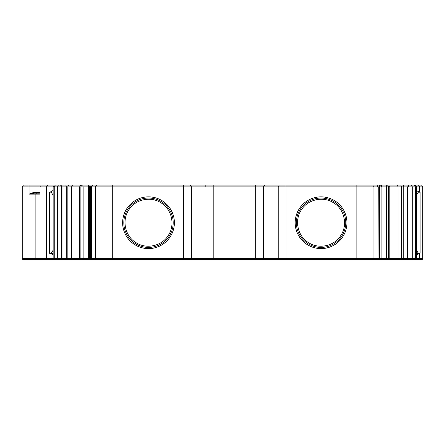 <?xml version="1.0" encoding="UTF-8"?>
<svg xmlns="http://www.w3.org/2000/svg" width="445" height="445" viewBox="0 0 445 445"><rect width="100%" height="100%" fill="white"/><g stroke="black" fill="none" stroke-linecap="round" stroke-linejoin="round"><path stroke-width="0.67" d="M380.831 185.037L380.775 185.949L381.409 185.949L381.137 186.856L379.863 186.856A0.907 0.907 0 0 1 380.775 185.949L377.321 185.949L377.321 185.037L421.843 185.037L421.843 185.949A0.907 0.907 0 0 1 422.75 186.856L422.75 258.601A0.907 0.907 0 0 1 421.843 259.507L418.739 259.507A0.907 0.846 -90 0 0 419.579 258.601L412.242 258.601L412.242 186.856L407.876 186.856L407.876 258.601L388.68 258.601L388.68 186.856L386.427 186.856L386.427 258.601L381.137 258.601L381.137 186.856L386.427 186.856L386.699 185.949L381.409 185.949L381.409 185.037M92.243 185.037L92.321 185.949A0.907 0.851 90 0 0 91.47 186.856L91.331 186.856A0.907 0.907 0 0 1 92.243 185.949L88.789 185.949L88.789 185.037L377.321 185.037M29.059 185.037L29.059 185.949L23.157 185.949A0.907 0.907 0 0 0 22.25 186.856L23.157 185.949L23.157 185.037L23.157 185.949L23.157 185.037L40.929 185.037L40.929 185.949L47.365 185.949A0.907 0.779 90 0 0 46.586 186.856L53.15 186.856L53.15 258.601L46.586 258.601L46.586 186.856L40.022 186.856A0.907 0.907 0 0 1 40.929 185.949L29.059 185.949L29.059 186.856L22.25 186.856L22.25 258.601A0.907 0.907 90 0 0 23.157 259.507A0.907 0.907 0 0 1 22.25 258.601L35.873 258.601L35.873 194.103M34.966 259.507L23.157 259.507L23.157 259.963L34.966 259.963L34.966 259.507A0.907 0.907 0 0 0 35.873 258.601L35.873 194.12L40.022 194.12M387.823 259.963L387.823 259.507L408.36 259.507L408.36 259.963L88.789 259.963L88.789 259.507L88.154 259.507L88.427 258.601L89.695 258.601L89.695 186.856L91.331 186.856L91.331 258.601L90.279 258.601L90.279 186.856A0.907 0.312 90 0 0 89.973 185.949L89.973 185.037M89.973 259.963L89.973 259.507L88.789 259.507A0.907 0.907 0 0 0 89.695 258.601L90.279 258.601A0.907 0.312 -90 0 1 89.973 259.507L92.243 259.507L92.243 259.963M377.321 259.963L377.238 259.507A0.907 0.851 -90 0 0 378.094 258.601L378.228 186.856L379.279 186.856L379.279 258.601L378.228 258.601A0.907 0.907 0 0 1 377.321 259.507L380.775 259.507L380.775 259.963M36.779 193.213A0.907 0.907 0 0 0 35.873 194.12L29.059 194.12L34.037 193.213L40.022 193.213L36.779 193.213M40.929 259.963L40.929 259.507L54.056 259.507A0.907 0.907 0 0 1 53.15 258.601L54.245 258.601L54.245 186.856L57.322 186.856L57.322 258.601L61.688 258.601L61.688 186.856L80.884 186.856L80.884 258.601L83.137 258.601L83.137 186.856L88.427 186.856L88.427 258.601L83.137 258.601L82.865 259.507L88.154 259.507L88.154 259.963L34.966 259.963M47.365 259.963L47.365 259.507A0.907 0.779 -90 0 1 46.586 258.601L40.022 258.601L40.929 259.507L35.873 259.507L35.873 258.601L40.022 258.601L40.022 186.856L29.059 186.856L29.059 194.12L34.037 192.301L34.037 193.213L34.927 193.213M321.056 196.846A25.882 25.882 0 0 0 295.174 222.728A25.882 25.882 0 0 0 321.056 248.61A25.882 25.882 0 0 0 346.939 222.728A25.882 25.882 0 0 0 321.056 196.846M148.508 196.846A25.882 25.882 0 0 0 122.625 222.728A25.882 25.882 0 0 0 148.508 248.61A25.882 25.882 0 0 0 174.39 222.728A25.882 25.882 0 0 0 148.508 196.846M379.591 259.963L379.591 259.507A0.907 0.312 -90 0 1 379.279 258.601L379.863 258.601L379.863 186.856L379.279 186.856A0.907 0.312 90 0 1 379.591 185.949L379.591 185.037M60.793 259.963L60.793 259.507L62.005 258.601L62.005 186.856L60.793 185.949A0.907 0.896 90 0 1 61.688 186.856L57.322 186.856A0.907 0.851 90 0 1 58.173 185.949L55.097 185.949A0.907 0.851 90 0 0 54.245 186.856L53.15 186.856A0.907 0.907 0 0 1 54.056 185.949L47.365 185.949L47.365 185.037L88.789 185.037M408.766 185.037L408.766 185.949L407.553 186.856L407.553 258.601L408.766 259.507A0.907 0.896 -90 0 1 407.876 258.601L412.242 258.601A0.907 0.851 -90 0 1 411.391 259.507L414.462 259.507A0.907 0.851 -90 0 0 415.319 258.601L415.319 186.856L412.242 186.856A0.907 0.851 90 0 0 411.391 185.949L411.391 185.037M416.414 255.597C416.414 254.84 417.471 254.112 419.579 253.405L416.414 253.522M53.15 195.26L51.131 192.112L49.356 192.246L49.356 253.211C51.87 253.973 53.133 254.768 53.15 255.597M53.15 253.522L51.131 253.344L53.15 250.196M416.414 250.196L418.428 253.344M416.414 191.929L418.428 192.112L416.414 195.26M53.15 189.854C53.133 190.688 51.87 191.484 49.356 192.246M51.131 253.344L49.356 253.211M414.462 185.037L414.462 185.949L415.508 185.949A0.907 0.907 0 0 1 416.414 186.856L416.414 258.601A0.907 0.907 0 0 1 415.508 259.507L418.739 259.507L418.739 259.963L408.36 259.963M386.699 185.037L386.699 185.949L387.823 185.949A0.907 0.851 90 0 1 388.68 186.856L407.876 186.856A0.907 0.896 90 0 1 408.766 185.949L414.462 185.949A0.907 0.851 90 0 1 415.319 186.856L419.579 186.856L419.579 192.045L420.13 192.24L418.428 192.112M419.579 192.045C417.482 191.344 416.425 190.61 416.414 189.854M420.13 192.24L420.13 253.216M415.508 259.963L415.508 259.507L415.508 259.963L415.508 259.507L414.462 259.507L414.462 259.963M411.391 259.963L411.391 259.507L408.766 259.507L408.766 259.963M387.823 259.507L386.699 259.507L386.427 258.601L388.68 258.601A0.907 0.851 -90 0 1 387.823 259.507M381.409 259.963L381.409 259.507L386.699 259.507L386.699 259.963M381.409 259.507L380.775 259.507L379.863 258.601L381.137 258.601L381.409 259.507M373.071 259.963L373.071 259.507L377.238 259.507L377.238 259.963M373.071 259.507L356.857 259.507L356.857 258.601L373.922 258.601L373.922 186.856L378.094 186.856L378.094 258.601L373.922 258.601A0.907 0.851 -90 0 1 373.071 259.507M286.074 259.963L286.074 259.507L356.857 259.507L356.857 259.963M278.998 185.037L278.998 185.949L286.074 185.949L286.074 259.507L278.998 259.507A0.907 0.784 -90 0 1 278.208 258.601L278.208 186.856L356.857 186.856L356.857 258.601L213.817 258.601L213.817 186.856L255.747 186.856L255.747 259.507L278.998 259.507L278.998 259.963M190.566 259.963L190.566 259.507L255.747 259.507L255.747 259.963M190.566 259.507L183.485 259.507L183.485 258.601L112.707 258.601L112.707 186.856L183.485 186.856L183.485 258.601L205.963 258.601L205.963 186.856L213.817 186.856L213.817 185.949L190.566 185.949A0.907 0.784 90 0 1 191.35 186.856L191.35 258.601A0.907 0.784 -90 0 1 190.566 259.507M112.707 259.963L112.707 259.507L183.485 259.507L183.485 259.963M112.707 259.507L96.493 259.507A0.907 0.851 -90 0 1 95.636 258.601L91.47 258.601L91.47 186.856L95.636 186.856L95.636 258.601L112.707 258.601L112.707 259.507M92.321 259.963L92.321 259.507L96.493 259.507L96.493 259.963M92.321 259.507L91.47 258.601A0.907 0.851 -90 0 0 92.321 259.507M82.865 259.963L82.865 259.507L81.735 259.507A0.907 0.851 -90 0 1 80.884 258.601L67.857 258.601L67.857 186.856A0.907 0.745 90 0 1 68.602 185.949L61.204 185.949L61.204 185.037M61.204 259.963L61.204 259.507L81.735 259.507L81.735 259.963M68.602 259.963L67.857 258.601L61.688 258.601A0.907 0.896 -90 0 1 60.793 259.507L58.173 259.507A0.907 0.851 -90 0 1 57.322 258.601L54.245 258.601A0.907 0.851 -90 0 0 55.097 259.507L58.173 259.507L58.173 259.963M55.097 259.963L55.097 259.507L54.056 259.507L54.056 259.963M418.739 259.963L421.843 259.963L421.843 259.507A0.907 0.907 0 0 0 422.75 258.601L419.579 258.601L419.579 253.405M88.733 259.963L88.154 259.963M22.25 186.856A0.907 0.907 -90 0 1 23.157 185.949A0.907 0.907 -90 0 0 23.09 185.949M53.15 186.856A0.907 0.907 0 0 1 54.056 185.949L54.056 185.037L54.056 185.949L55.097 185.949L55.097 185.037M58.173 185.037L58.173 185.949L60.793 185.949L60.793 185.037M81.735 185.037L81.735 185.949L68.602 185.949L68.602 185.037M81.735 185.949L82.865 185.949L83.137 186.856L80.884 186.856A0.907 0.851 90 0 1 81.735 185.949M88.154 185.037L88.154 185.949L82.865 185.949L82.865 185.037M88.154 185.949L88.789 185.949L89.695 186.856L88.427 186.856L88.154 185.949M96.493 185.037L96.493 185.949L92.321 185.949L92.321 185.037M96.493 185.949L112.707 185.949L112.707 186.856L95.636 186.856A0.907 0.851 90 0 1 96.493 185.949M183.485 185.037L183.485 185.949L112.707 185.949L112.707 185.037M205.178 185.037L205.178 185.949A0.907 0.784 90 0 1 205.963 186.856L183.485 186.856L183.485 185.949L190.566 185.949L190.566 185.037M255.747 185.037L255.747 186.856L278.208 186.856A0.907 0.784 90 0 1 278.998 185.949L213.817 185.949L213.817 185.037M356.857 185.037L356.857 185.949L286.074 185.949L286.074 185.037M356.857 185.949L373.071 185.949A0.907 0.851 90 0 1 373.922 186.856L356.857 186.856L356.857 185.949M377.238 185.037L377.238 185.949L373.071 185.949L373.071 185.037M377.238 185.949L378.094 186.856A0.907 0.851 90 0 0 377.238 185.949M408.36 185.037L408.36 185.949L387.823 185.949L387.823 185.037M418.739 185.037L418.739 185.949L415.508 185.949L415.508 185.037L415.508 185.949M422.75 186.856L419.579 186.856A0.907 0.846 90 0 0 418.739 185.949L421.843 185.949L421.843 185.037M40.929 185.037L47.365 185.037M346.928 222.728A25.871 25.871 0 0 0 308.747 199.977A25.871 25.871 0 0 0 306.905 244.383A25.871 25.871 0 0 0 346.928 222.728M307.556 243.393A24.686 24.686 0 0 0 341.721 236.228A24.686 24.686 0 0 0 334.557 202.063A24.686 24.686 0 0 0 300.392 209.228A24.686 24.686 0 0 0 307.556 243.393M174.373 222.728A25.871 25.871 0 0 0 136.192 199.977A25.871 25.871 0 0 0 134.357 244.383A25.871 25.871 0 0 0 174.373 222.728M135.002 243.393A24.686 24.686 0 0 0 169.172 236.228A24.686 24.686 0 0 0 162.008 202.063A24.686 24.686 0 0 0 127.843 209.228A24.686 24.686 0 0 0 135.002 243.393M65.966 259.963L65.966 259.507A0.907 0.312 -90 0 0 66.277 258.601L66.277 186.856A0.907 0.312 90 0 0 65.966 185.949L65.966 185.037M403.598 185.037L403.598 185.949A0.907 0.312 90 0 0 403.287 186.856L403.287 258.601A0.907 0.312 -90 0 0 403.598 259.507L403.598 259.963M400.962 185.037L400.962 185.949L401.707 186.856L401.707 258.601A0.907 0.745 -90 0 1 400.962 259.507L400.962 259.963M34.037 192.301L40.022 192.301M72.262 259.963L72.262 259.507A0.907 0.745 -90 0 1 71.517 258.601L71.517 186.856L72.262 185.949L72.262 185.037M80.584 185.037L80.584 185.949A0.907 0.851 90 0 0 79.727 186.856L79.727 258.601A0.907 0.851 -90 0 0 80.584 259.507L80.584 259.963M213.817 259.963L213.817 258.601L205.963 258.601A0.907 0.784 -90 0 1 205.178 259.507L205.178 259.963M264.386 185.037L264.386 185.949A0.907 0.784 90 0 0 263.596 186.856L263.596 258.601A0.907 0.784 -90 0 0 264.386 259.507L264.386 259.963M388.98 259.963L388.98 259.507A0.907 0.851 -90 0 0 389.837 258.601L389.837 186.856A0.907 0.851 90 0 0 388.98 185.949L388.98 185.037M397.302 185.037L397.302 185.949A0.907 0.745 90 0 1 398.047 186.856L398.047 258.601L397.302 259.963M415.508 259.507A0.907 0.907 0 0 0 416.414 258.601M35.873 259.507L35.873 259.963M395.861 258.601L396.017 259.507M308.201 242.403C297.588 235.889 294.201 220.247 301.382 209.873C308.001 199.126 323.682 195.95 333.911 203.054C344.525 209.562 347.912 225.203 340.731 235.583C334.117 246.324 318.431 249.506 308.201 242.403M135.653 242.403C125.039 235.889 121.646 220.247 128.833 209.873C135.447 199.126 151.133 195.95 161.363 203.054C171.97 209.562 175.363 225.203 168.182 235.583C161.563 246.324 145.877 249.506 135.653 242.403"/></g></svg>
